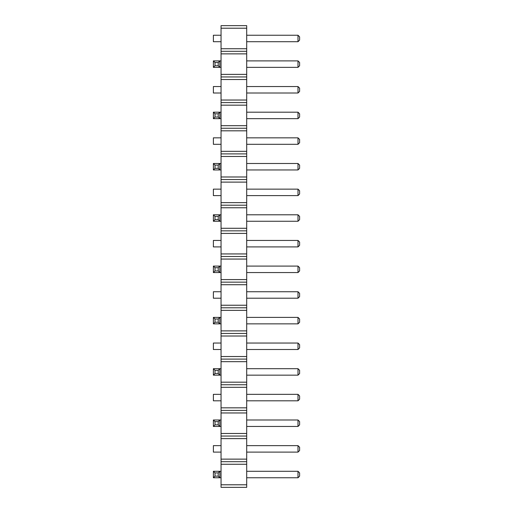 <?xml version="1.0" encoding="UTF-8"?>
<svg xmlns="http://www.w3.org/2000/svg" width="513" height="513" viewBox="0 0 513 513"><rect width="100%" height="100%" fill="white"/><g stroke="black" fill="none" stroke-linecap="round" stroke-linejoin="round"><path stroke-width="0.77" d="M221.052 28.215L246.702 28.215L246.702 25.65L221.052 25.65L221.052 53.865L246.702 53.865L246.702 487.35L221.052 487.35L221.052 484.785L246.702 484.785M221.052 51.3L246.702 51.3L246.702 53.865M221.052 53.865L221.052 484.785M221.052 48.735L246.702 48.735L246.702 51.3M221.052 74.385L246.702 74.385M246.702 28.215L246.702 48.735M221.052 464.265L246.702 464.265M221.052 461.7L246.702 461.7M221.052 459.135L246.702 459.135M221.052 438.615L246.702 438.615M221.052 436.05L246.702 436.05M221.052 433.485L246.702 433.485M221.052 412.965L246.702 412.965M221.052 410.4L246.702 410.4M221.052 407.835L246.702 407.835M221.052 387.315L246.702 387.315M221.052 384.75L246.702 384.75M221.052 382.185L246.702 382.185M221.052 361.665L246.702 361.665M221.052 359.1L246.702 359.1M221.052 356.535L246.702 356.535M221.052 336.015L246.702 336.015M221.052 333.45L246.702 333.45M221.052 330.885L246.702 330.885M221.052 310.365L246.702 310.365M221.052 307.8L246.702 307.8M221.052 305.235L246.702 305.235M221.052 284.715L246.702 284.715M221.052 282.15L246.702 282.15M221.052 279.585L246.702 279.585M221.052 259.065L246.702 259.065M221.052 256.5L246.702 256.5M221.052 253.935L246.702 253.935M221.052 233.415L246.702 233.415M221.052 230.85L246.702 230.85M221.052 228.285L246.702 228.285M221.052 207.765L246.702 207.765M221.052 205.2L246.702 205.2M221.052 202.635L246.702 202.635M221.052 182.115L246.702 182.115M221.052 179.55L246.702 179.55M221.052 176.985L246.702 176.985M221.052 156.465L246.702 156.465M221.052 153.9L246.702 153.9M221.052 151.335L246.702 151.335M221.052 130.815L246.702 130.815M221.052 128.25L246.702 128.25M221.052 125.685L246.702 125.685M221.052 105.165L246.702 105.165M221.052 102.6L246.702 102.6M221.052 100.035L246.702 100.035M221.052 79.515L246.702 79.515M221.052 76.95L246.702 76.95M221.052 163.493L213.382 163.493L213.382 169.957L221.052 169.957M221.052 195.607L213.382 195.607L213.382 189.143L221.052 189.143M213.382 214.793L214.998 216.409L218.224 216.409L219.84 214.793L219.84 221.257L213.382 221.257L213.382 214.793L221.052 214.793M213.382 221.257L214.998 219.641L218.224 219.641L219.84 221.257L221.052 221.257M221.052 317.393L213.382 317.393L213.382 323.857L221.052 323.857M221.052 298.207L213.382 298.207L213.382 291.743L221.052 291.743M213.382 266.093L214.998 267.709L218.224 267.709L219.84 266.093L219.84 272.557L213.382 272.557L213.382 266.093L221.052 266.093M213.382 272.557L214.998 270.941L218.224 270.941L219.84 272.557L221.052 272.557M221.052 246.907L213.382 246.907L213.382 240.443L221.052 240.443M221.052 144.307L213.382 144.307L213.382 137.843L221.052 137.843M221.052 452.107L213.382 452.107L213.382 445.643L221.052 445.643M221.052 419.993L213.382 419.993L213.382 426.457L221.052 426.457M221.052 394.343L213.382 394.343L213.382 400.807L221.052 400.807M221.052 368.693L213.382 368.693L213.382 375.157L221.052 375.157M221.052 349.507L213.382 349.507L213.382 343.043L221.052 343.043M213.382 60.893L214.998 62.509L218.224 62.509L219.84 60.893L219.84 67.357L213.382 67.357L213.382 60.893L221.052 60.893M213.382 67.357L214.998 65.741L218.224 65.741L219.84 67.357L221.052 67.357M221.052 112.193L213.382 112.193L213.382 118.657L221.052 118.657M221.052 93.007L213.382 93.007L213.382 86.543L221.052 86.543M221.052 471.293L213.382 471.293L213.382 477.757L221.052 477.757M221.052 35.243L213.382 35.243L213.382 41.707L221.052 41.707M246.702 163.493L298.002 163.493L298.002 169.957L299.618 168.341L299.618 165.109L298.002 163.493M246.702 169.957L298.002 169.957M246.702 189.143L298.002 189.143L298.002 195.607L246.702 195.607M246.702 214.793L298.002 214.793L298.002 221.257L299.618 219.641L299.618 216.409L298.002 214.793M246.702 221.257L298.002 221.257M246.702 317.393L298.002 317.393L298.002 323.857L299.618 322.241L299.618 319.009L298.002 317.393M246.702 323.857L298.002 323.857M246.702 298.207L298.002 298.207L298.002 291.743L246.702 291.743M246.702 240.443L298.002 240.443L298.002 246.907L246.702 246.907M246.702 266.093L298.002 266.093L298.002 272.557L299.618 270.941L299.618 267.709L298.002 266.093M246.702 272.557L298.002 272.557M246.702 137.843L298.002 137.843L298.002 144.307L246.702 144.307M246.702 445.643L298.002 445.643L298.002 452.107L246.702 452.107M246.702 419.993L298.002 419.993L298.002 426.457L299.618 424.841L299.618 421.609L298.002 419.993M246.702 426.457L298.002 426.457M246.702 343.043L298.002 343.043L298.002 349.507L246.702 349.507M246.702 368.693L298.002 368.693L298.002 375.157L299.618 373.541L299.618 370.309L298.002 368.693M246.702 375.157L298.002 375.157M246.702 400.807L298.002 400.807L298.002 394.343L246.702 394.343M246.702 60.893L298.002 60.893L298.002 67.357L299.618 65.741L299.618 62.509L298.002 60.893M246.702 67.357L298.002 67.357M246.702 93.007L298.002 93.007L298.002 86.543L246.702 86.543M246.702 112.193L298.002 112.193L298.002 118.657L299.618 117.041L299.618 113.809L298.002 112.193M246.702 118.657L298.002 118.657M246.702 471.293L298.002 471.293L298.002 477.757L299.618 476.141L299.618 472.909L298.002 471.293M246.702 477.757L298.002 477.757M246.702 35.243L298.002 35.243L298.002 41.707L246.702 41.707M213.382 163.493L214.998 165.109L218.224 165.109L219.84 163.493L219.84 169.957L218.224 168.341L214.998 168.341L213.382 169.957M213.382 317.393L214.998 319.009L218.224 319.009L219.84 317.393L219.84 323.857L218.224 322.241L214.998 322.241L213.382 323.857M213.382 419.993L214.998 421.609L218.224 421.609L219.84 419.993L219.84 426.457L218.224 424.841L214.998 424.841L213.382 426.457M213.382 368.693L214.998 370.309L218.224 370.309L219.84 368.693L219.84 375.157L218.224 373.541L214.998 373.541L213.382 375.157M213.382 112.193L214.998 113.809L218.224 113.809L219.84 112.193L219.84 118.657L218.224 117.041L214.998 117.041L213.382 118.657M213.382 471.293L214.998 472.909L218.224 472.909L219.84 471.293L219.84 477.757L218.224 476.141L214.998 476.141L213.382 477.757M298.002 195.607L299.618 193.991L299.618 190.759L298.002 189.143M298.002 291.743L299.618 293.359L299.618 296.591L298.002 298.207M298.002 246.907L299.618 245.291L299.618 242.059L298.002 240.443M298.002 144.307L299.618 142.691L299.618 139.459L298.002 137.843M298.002 452.107L299.618 450.491L299.618 447.259L298.002 445.643M298.002 349.507L299.618 347.891L299.618 344.659L298.002 343.043M298.002 394.343L299.618 395.959L299.618 399.191L298.002 400.807M298.002 86.543L299.618 88.159L299.618 91.391L298.002 93.007M298.002 41.707L299.618 40.091L299.618 36.859L298.002 35.243M218.224 165.109L218.224 168.341M214.998 165.109L214.998 168.341M214.998 216.409L214.998 219.641M218.224 216.409L218.224 219.641M214.998 319.009L214.998 322.241M218.224 319.009L218.224 322.241M214.998 267.709L214.998 270.941M218.224 267.709L218.224 270.941M214.998 421.609L214.998 424.841M218.224 421.609L218.224 424.841M218.224 370.309L218.224 373.541M214.998 370.309L214.998 373.541M214.998 62.509L214.998 65.741M218.224 62.509L218.224 65.741M214.998 113.809L214.998 117.041M218.224 113.809L218.224 117.041M218.224 472.909L218.224 476.141M214.998 472.909L214.998 476.141"/></g></svg>

